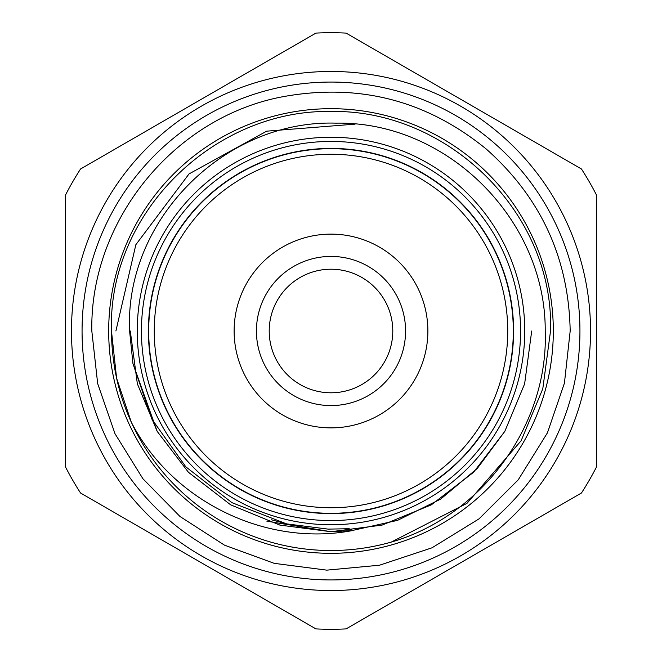 <?xml version="1.0" encoding="UTF-8"?>
<svg xmlns="http://www.w3.org/2000/svg" width="662" height="662" viewBox="0 0 662 662"><rect width="100%" height="100%" fill="white"/><g stroke="black" fill="none" stroke-linecap="round" stroke-linejoin="round"><path stroke-width="0.99" d="M590.529 331A259.529 259.529 0 0 0 331 71.471A259.529 259.529 0 0 0 71.471 331A259.529 259.529 0 0 0 331 590.529A259.529 259.529 0 0 0 590.529 331M141.436 331A189.564 189.564 0 0 1 331 141.436A189.564 189.564 0 0 1 520.564 331A189.564 189.564 0 0 1 331 520.564A189.564 189.564 0 0 1 141.436 331M513.596 331A182.596 182.596 0 0 1 331 513.596A182.596 182.596 0 0 1 148.404 331A182.596 182.596 0 0 1 331 148.404A182.596 182.596 0 0 1 513.596 331M331 256.426A74.574 74.574 0 0 0 256.426 331A74.574 74.574 0 0 0 331 405.574A74.574 74.574 0 0 0 405.574 331A74.574 74.574 0 0 0 331 256.426M331 234.125A96.875 96.875 0 0 0 234.125 331A96.875 96.875 0 0 0 331 427.875A96.875 96.875 0 0 0 427.875 331A96.875 96.875 0 0 0 331 234.125M331 513.315A182.315 182.315 0 0 0 513.315 331A182.315 182.315 0 0 0 331 148.685A182.315 182.315 0 0 0 148.685 331A182.315 182.315 0 0 0 331 513.315M331 507.737A176.737 176.737 0 0 0 507.737 331A176.737 176.737 0 0 0 331 154.263A176.737 176.737 0 0 0 154.263 331A176.737 176.737 0 0 0 331 507.737M269.211 331A61.789 61.789 0 0 1 331 269.211A61.789 61.789 0 0 1 392.789 331A61.789 61.789 0 0 1 331 392.789A61.789 61.789 0 0 1 269.211 331M553.316 331A222.316 222.316 0 0 1 331 553.316A222.316 222.316 0 0 1 108.684 331A222.316 222.316 0 0 1 331 108.684A222.316 222.316 0 0 1 553.316 331M65.472 331L65.472 466.892A298.281 298.281 0 0 0 80.549 493.008L315.923 628.9A298.281 298.281 0 0 0 346.077 628.9L581.451 493.008A298.281 298.281 0 0 0 596.528 466.892L596.528 195.108A298.281 298.281 0 0 0 581.451 168.992L346.077 33.1A298.281 298.281 0 0 0 315.923 33.1L80.549 168.992A298.281 298.281 0 0 0 65.472 195.108L65.472 331M524.743 331A193.743 193.743 0 0 1 331 524.743A193.743 193.743 0 0 1 137.257 331A193.743 193.743 0 0 1 331 137.257A193.743 193.743 0 0 1 524.743 331M111.473 331L116.603 378.209L131.316 422.215C118.332 393.94 111.713 363.537 111.473 331C107.625 212.899 214.496 109.271 331 111.473C447.504 109.271 554.375 212.899 550.527 331L542.79 388.784L521.118 440.768L466.958 503.36L391.25 542.095A219.527 219.527 0 0 1 131.316 422.215L116.603 378.209L111.473 331C107.625 212.899 214.496 109.271 331 111.473C447.504 109.271 554.375 212.899 550.527 331L542.79 388.784L521.118 440.768L466.958 503.36L391.25 542.095L466.958 503.36L521.118 440.768L542.79 388.784L550.527 331C554.375 212.899 447.504 109.271 331 111.473C214.496 109.271 107.625 212.899 111.473 331C107.625 212.899 214.496 109.271 331 111.473C447.504 109.271 554.375 212.899 550.527 331M579.937 331A248.937 248.937 0 0 1 331 579.937A248.937 248.937 0 0 1 82.063 331A248.937 248.937 0 0 1 331 82.063A248.937 248.937 0 0 1 579.937 331M131.316 422.215C171.996 501.242 265.884 547.193 352.581 530.552L349.131 528.723L328.162 529.12L286.629 523.89L232.039 502.715L185.79 466.809L151.846 419.087L132.954 363.637L129.595 331C124.547 219.354 225.303 119.483 336.155 123.157C447.322 121.163 545.877 220.107 545.223 331C548.591 425.31 481.779 515.988 391.25 542.095M355.072 124.142L266.678 131.167L189.026 173.924L135.851 244.708L115.9 331M266.869 521.193L331 531.71L352.581 530.552L331 531.71L279.935 525.107L230.641 504.825L188.43 472.279L157.175 431.359L132.954 363.637M531.71 331L524.635 383.836L504.825 431.359L477.285 468.431L440.644 499.123L397.49 520.382L351.563 530.659L397.49 520.382L440.644 499.123L477.285 468.431L504.825 431.359L524.635 383.836L531.71 331L524.635 383.836L504.825 431.359L477.285 468.431L440.644 499.123L397.49 520.382L351.563 530.659L397.49 520.382L440.644 499.123L477.285 468.431L504.825 431.359L524.635 383.836L531.71 331L524.635 383.836L504.825 431.359L473.57 472.279L431.359 504.825L382.065 525.107L331 531.71L279.935 525.107L230.641 504.825L188.43 472.279L157.175 431.359L137.365 383.836L130.29 331L137.365 383.836L157.175 431.359L188.43 472.279L230.641 504.825L279.935 525.107L331 531.71M341.087 531.462L331 531.71L279.935 525.107L230.641 504.825L188.43 472.279L157.175 431.359L137.365 383.836L130.29 331L137.365 383.836L157.175 431.359M91.819 331L97.67 383.579L114.998 433.718L142.909 478.75L179.99 516.484L224.468 545.149L274.217 563.345L326.829 570.148L379.5 565.216L431.988 547.813L479.073 518.834L518.247 479.818L547.416 432.84L564.421 383.174L570.181 331C568.774 258.139 540.829 197.516 486.338 149.124C426.46 100.26 358.514 82.816 282.5 96.784C174.106 117.166 89.792 220.727 91.819 331M283.932 523.245L289.6 524.544M283.27 523.088L289.236 524.469M271.503 519.794L286.629 523.89"/></g></svg>
